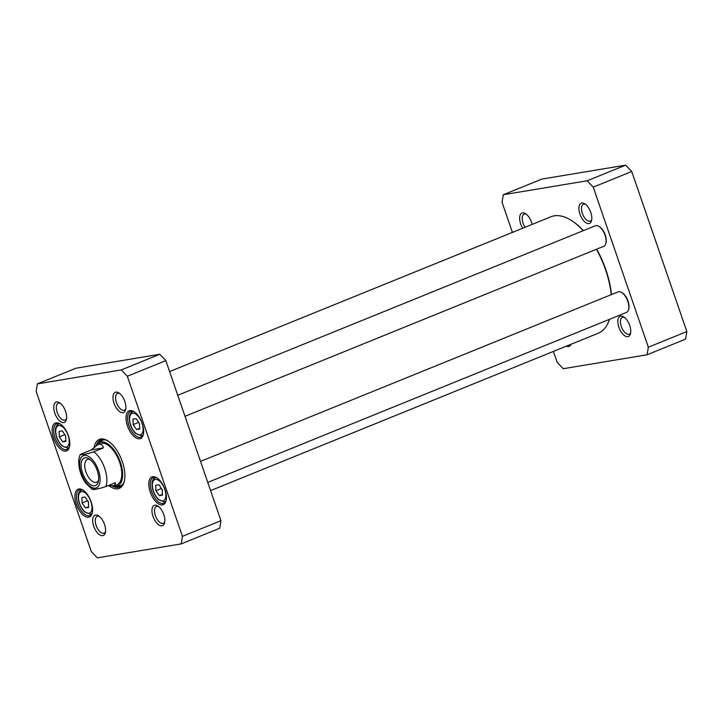 <?xml version="1.0" encoding="UTF-8"?>
<svg xmlns="http://www.w3.org/2000/svg" width="723" height="723" viewBox="0 0 723 723"><rect width="100%" height="100%" fill="white"/><g stroke="black" fill="none" stroke-linecap="round" stroke-linejoin="round"><path stroke-width="1.08" d="M169.598 371.568L550.962 216.755A62.856 30.845 67.9 0 1 554.234 215.834A62.856 30.845 67.9 0 1 571.17 220.334A62.856 30.845 67.9 0 1 583.217 230.691M596.412 249.272A62.856 30.845 67.9 0 1 611.242 294.668M609.462 319.34A62.856 30.845 67.9 0 1 598.246 333.222L210.583 490.601M611.45 294.586A62.115 30.483 -112.1 0 0 596.665 249.173M583.389 230.619A62.115 30.483 -112.1 0 0 571.812 220.741L571.17 220.334M93.719 488.585C90.23 490.501 98.192 489.173 105.811 486.579L115.364 482.702L114.55 485.693L107.917 485.72M91.288 449.914L97.858 444.582C100.732 443.488 102.576 444.591 103.38 447.899L93.836 451.776C86.209 454.378 78.256 455.698 81.735 453.791L91.288 449.914L103.38 447.899M92.345 489.471L86.118 483.588C82.883 479.204 80.651 474.261 79.422 468.748C78.301 462.223 78.599 457.487 80.325 454.559L81.735 453.791M98.581 480.171A12.291 6.028 67.9 0 1 96.611 482.295A12.291 6.028 67.9 0 1 85.929 471.92A12.291 6.028 67.9 0 1 87.366 459.53A12.291 6.028 67.9 0 1 90.258 459.674M82.558 472.978A14.876 7.302 -112.1 0 0 91.206 484.988A14.876 7.302 -112.1 0 0 98.328 481.599A14.876 7.302 -112.1 0 0 89.083 458.825A14.876 7.302 -112.1 0 0 82.558 472.978M88.622 507.438L85.468 507.962L82.088 503L81.871 497.523L85.025 496.999L88.405 501.952L88.622 507.438M139.711 429.037L136.548 429.561L133.177 424.6L132.96 419.123L136.114 418.59L139.494 423.551L139.711 429.037M162.476 495.147L159.313 495.68L155.942 490.718L155.725 485.232L158.879 484.708L162.259 489.67L162.476 495.147M65.856 441.319L62.702 441.843L59.322 436.891L59.105 431.405L62.259 430.881L65.639 435.833L65.856 441.319M91.27 551.504L36.15 391.432L37.397 383.868L121.283 369.914L127.329 376.267L182.44 536.339L181.193 543.904L97.307 557.858L91.27 551.504M154.858 505.205A10.935 5.368 -112.1 0 0 154.568 519.909A10.935 5.368 -112.1 0 0 164.6 522.738A10.935 5.368 -112.1 0 0 157.804 505.992A10.935 5.368 -112.1 0 0 154.858 505.205M56.647 401.97A10.935 5.368 -112.1 0 0 56.367 416.674A10.935 5.368 -112.1 0 0 66.399 419.503A10.935 5.368 -112.1 0 0 59.593 402.756A10.935 5.368 -112.1 0 0 56.647 401.97M152.752 476.71A14.975 7.347 -112.1 0 0 152.363 496.837A14.975 7.347 -112.1 0 0 166.091 500.705A14.975 7.347 -112.1 0 0 156.792 477.776A14.975 7.347 -112.1 0 0 152.752 476.71M56.132 422.874A14.975 7.347 -112.1 0 0 55.743 443.009A14.975 7.347 -112.1 0 0 69.48 446.877A14.975 7.347 -112.1 0 0 60.172 423.949A14.975 7.347 -112.1 0 0 56.132 422.874M109.381 485.937A26.435 12.978 -112.1 0 0 117.867 488.766A26.435 12.978 -112.1 0 0 124.284 481.373A26.435 12.978 -112.1 0 0 107.854 440.894A26.435 12.978 -112.1 0 0 94.171 447.013M78.897 488.992A14.975 7.347 -112.1 0 0 78.509 509.119A14.975 7.347 -112.1 0 0 92.246 512.987A14.975 7.347 -112.1 0 0 82.937 490.067A14.975 7.347 -112.1 0 0 78.897 488.992M129.986 410.592A14.975 7.347 -112.1 0 0 129.598 430.718A14.975 7.347 -112.1 0 0 143.326 434.586A14.975 7.347 -112.1 0 0 134.026 411.658A14.975 7.347 -112.1 0 0 129.986 410.592M95.59 515.065A10.935 5.368 -112.1 0 0 95.3 529.769A10.935 5.368 -112.1 0 0 105.332 532.598A10.935 5.368 -112.1 0 0 98.536 515.851A10.935 5.368 -112.1 0 0 95.59 515.065M115.915 392.11A10.935 5.368 -112.1 0 0 115.626 406.814A10.935 5.368 -112.1 0 0 125.657 409.643A10.935 5.368 -112.1 0 0 118.861 392.896A10.935 5.368 -112.1 0 0 115.915 392.11M181.193 543.904L219.693 528.269L220.949 520.705L165.829 360.632L159.783 354.279L75.906 368.233L37.397 383.868M88.595 506.687L85.468 507.962M82.088 503L87.6 500.768M65.829 440.578L62.702 441.843M59.322 436.891L64.826 434.65M139.684 428.287L136.548 429.561M133.177 424.6L138.68 422.368M162.449 494.405L159.313 495.68M155.942 490.718L161.446 488.486M125.838 408.622A9.092 4.465 67.9 0 1 124.374 410.221A9.092 4.465 67.9 0 1 116.819 403.479A9.092 4.465 67.9 0 1 117.533 393.375A9.092 4.465 67.9 0 1 118.003 393.249A9.092 4.465 67.9 0 1 119.702 393.502M66.579 418.481A9.092 4.465 67.9 0 1 65.106 420.081A9.092 4.465 67.9 0 1 57.551 413.339A9.092 4.465 67.9 0 1 58.265 403.235A9.092 4.465 67.9 0 1 58.744 403.109A9.092 4.465 67.9 0 1 60.434 403.362M105.513 531.577A9.092 4.465 67.9 0 1 104.049 533.176A9.092 4.465 67.9 0 1 96.493 526.434A9.092 4.465 67.9 0 1 97.207 516.33A9.092 4.465 67.9 0 1 97.677 516.195A9.092 4.465 67.9 0 1 99.376 516.457M164.781 521.717A9.092 4.465 67.9 0 1 163.308 523.316A9.092 4.465 67.9 0 1 155.761 516.574A9.092 4.465 67.9 0 1 156.475 506.471A9.092 4.465 67.9 0 1 156.945 506.344A9.092 4.465 67.9 0 1 158.644 506.597M166.218 500.126A13.864 6.805 67.9 0 1 163.714 503.28A13.864 6.805 67.9 0 1 152.201 492.996A13.864 6.805 67.9 0 1 153.285 477.587A13.864 6.805 67.9 0 1 154.008 477.388A13.864 6.805 67.9 0 1 157.28 478.102M143.452 434.017A13.864 6.805 67.9 0 1 140.949 437.162A13.864 6.805 67.9 0 1 129.435 426.877A13.864 6.805 67.9 0 1 130.52 411.477A13.864 6.805 67.9 0 1 131.243 411.27A13.864 6.805 67.9 0 1 134.514 411.993M69.598 446.299A13.864 6.805 67.9 0 1 67.094 449.453A13.864 6.805 67.9 0 1 55.581 439.168A13.864 6.805 67.9 0 1 56.665 423.759A13.864 6.805 67.9 0 1 57.388 423.551A13.864 6.805 67.9 0 1 60.66 424.274M92.363 512.417A13.864 6.805 67.9 0 1 89.86 515.562A13.864 6.805 67.9 0 1 78.346 505.278A13.864 6.805 67.9 0 1 79.431 489.878A13.864 6.805 67.9 0 1 80.154 489.67A13.864 6.805 67.9 0 1 83.425 490.393M124.41 480.804A25.323 12.427 67.9 0 1 119.72 486.986A25.323 12.427 67.9 0 1 118.4 487.356A25.323 12.427 67.9 0 1 112.49 486.082M96.213 445.458A25.323 12.427 67.9 0 1 100.669 440.054A25.323 12.427 67.9 0 1 108.342 441.211M116.792 486.181A25.323 12.427 -112.1 0 0 120.488 486.507A25.323 12.427 -112.1 0 0 120.723 486.462M101.753 439.729A25.323 12.427 -112.1 0 0 99.132 442.675M159.783 354.279L121.283 369.914M220.949 520.705L182.44 536.339M165.829 360.632L127.329 376.267M113.285 486.01A23.488 11.532 -112.1 0 0 116.005 486.263A23.488 11.532 -112.1 0 0 120.461 462.521A23.488 11.532 -112.1 0 0 101.139 441.997A23.488 11.532 -112.1 0 0 98.509 443.163A23.488 11.532 -112.1 0 0 96.828 445.088M115.544 485.052A22.187 10.89 -112.1 0 0 119.756 462.63A22.187 10.89 -112.1 0 0 101.509 443.244M605.838 243.371L606.019 242.639A10.348 5.079 -112.1 0 0 599.584 226.787L598.942 226.389A11.089 5.441 67.9 0 1 605.838 243.371A11.089 5.441 67.9 0 1 603.723 246.308L184.998 416.294M177.759 395.291L595.381 225.757A11.089 5.441 67.9 0 1 598.942 226.389M628.603 309.48L628.784 308.757A10.348 5.079 -112.1 0 0 622.349 292.905L621.708 292.499A11.089 5.441 67.9 0 1 628.603 309.48A11.089 5.441 67.9 0 1 626.489 312.426L207.763 482.413M200.524 461.401L618.147 291.866A11.089 5.441 67.9 0 1 621.708 292.499M647.094 354.767L685.603 339.132L686.85 331.568L631.73 171.496L625.693 165.142L541.807 179.096L503.307 194.731L587.184 180.777L593.231 187.13L648.35 347.203L647.094 354.767L563.217 368.721L557.171 362.368L553.402 351.432M630.682 332.58A9.092 4.465 67.9 0 1 629.218 334.18A9.092 4.465 67.9 0 1 628.739 334.315A9.092 4.465 67.9 0 1 621.482 326.968A9.092 4.465 67.9 0 1 622.376 317.334A9.092 4.465 67.9 0 1 622.846 317.207A9.092 4.465 67.9 0 1 624.545 317.46M620.759 316.068A10.935 5.368 -112.1 0 0 620.47 330.773A10.935 5.368 -112.1 0 0 630.51 333.601A10.935 5.368 -112.1 0 0 623.705 316.855A10.935 5.368 -112.1 0 0 620.759 316.068M512.417 232.399L502.051 202.295L503.307 194.731M581.816 202.973A10.935 5.368 -112.1 0 0 581.536 217.686A10.935 5.368 -112.1 0 0 591.568 220.506A10.935 5.368 -112.1 0 0 584.762 203.759A10.935 5.368 -112.1 0 0 581.816 202.973M566.407 346.154A10.935 5.368 -112.1 0 0 570.98 344.293M532.119 224.401A10.935 5.368 -112.1 0 0 525.504 213.619A10.935 5.368 -112.1 0 0 522.557 212.833A10.935 5.368 -112.1 0 0 522.675 228.233M591.748 219.485A9.092 4.465 67.9 0 1 590.275 221.084A9.092 4.465 67.9 0 1 589.805 221.22A9.092 4.465 67.9 0 1 582.539 213.881A9.092 4.465 67.9 0 1 583.434 204.248A9.092 4.465 67.9 0 1 583.913 204.112A9.092 4.465 67.9 0 1 585.603 204.365M525.061 227.266A9.092 4.465 67.9 0 1 524.175 214.098A9.092 4.465 67.9 0 1 524.645 213.972A9.092 4.465 67.9 0 1 526.344 214.225M587.184 180.777L625.693 165.142M593.231 187.13L631.73 171.496M648.35 347.203L686.85 331.568M93.836 451.776A22.187 10.89 67.9 0 1 104.718 468.359A22.187 10.89 67.9 0 1 105.811 486.579M98.464 470.33A17.379 8.531 67.9 0 1 90.492 486.633A17.379 8.531 67.9 0 1 80.732 458.31A17.379 8.531 67.9 0 1 98.464 470.33M88.956 513.267A11.46 5.621 67.9 0 1 78.491 497.903A11.46 5.621 67.9 0 1 88.287 496.267A11.46 5.621 67.9 0 1 88.956 513.267M140.045 434.866A11.46 5.621 67.9 0 1 129.58 419.494A11.46 5.621 67.9 0 1 139.367 417.867A11.46 5.621 67.9 0 1 140.045 434.866M162.811 500.985A11.46 5.621 67.9 0 1 152.345 485.612A11.46 5.621 67.9 0 1 162.133 483.985A11.46 5.621 67.9 0 1 162.811 500.985M66.191 447.148A11.46 5.621 67.9 0 1 55.725 431.785A11.46 5.621 67.9 0 1 65.522 430.158A11.46 5.621 67.9 0 1 66.191 447.148M90.637 514.17A12.942 6.353 -112.1 0 0 91.306 513.981A12.942 6.353 -112.1 0 0 91.821 513.719M82.124 489.833A12.942 6.353 -112.1 0 0 81.572 490.004C79.322 491.197 78.192 493.348 78.201 496.448C78.355 502.349 80.443 507.465 84.464 511.776L90.393 514.243L91.776 513.791M67.872 448.061A12.942 6.353 -112.1 0 0 68.54 447.871A12.942 6.353 -112.1 0 0 69.056 447.6M59.358 423.723A12.942 6.353 -112.1 0 0 58.807 423.886C56.557 425.079 55.427 427.23 55.436 430.339C55.59 436.24 57.677 441.346 61.699 445.657L67.628 448.124L69.01 447.673M141.717 435.77A12.942 6.353 -112.1 0 0 142.395 435.58A12.942 6.353 -112.1 0 0 142.91 435.318M133.213 411.432A12.942 6.353 -112.1 0 0 132.661 411.604C130.402 412.797 129.281 414.948 129.29 418.048C129.444 423.949 131.532 429.055 135.553 433.375L141.482 435.842L142.865 435.391M164.483 501.889A12.942 6.353 -112.1 0 0 165.16 501.699A12.942 6.353 -112.1 0 0 165.675 501.428M155.978 477.551A12.942 6.353 -112.1 0 0 155.427 477.722C153.168 478.906 152.047 481.057 152.056 484.166C152.21 490.067 154.297 495.174 158.319 499.494L164.248 501.952L165.63 501.509M102.196 439.647A25.16 12.354 -112.1 0 0 99.413 442.449M117.153 486.136A25.16 12.354 -112.1 0 0 121.093 486.208M104.772 439.774A24.437 11.993 -112.1 0 0 103.904 439.855A24.437 11.993 -112.1 0 0 101.166 441.075L98.509 443.163M116.005 486.263L119.358 485.91A24.437 11.993 -112.1 0 0 122.856 484.32M114.55 485.693L117.045 484.681M97.858 444.582L100.352 443.57M81.572 490.004L82.042 489.814M58.807 423.886L59.277 423.696M132.661 411.604L133.131 411.414M155.427 477.722L155.897 477.523"/></g></svg>
